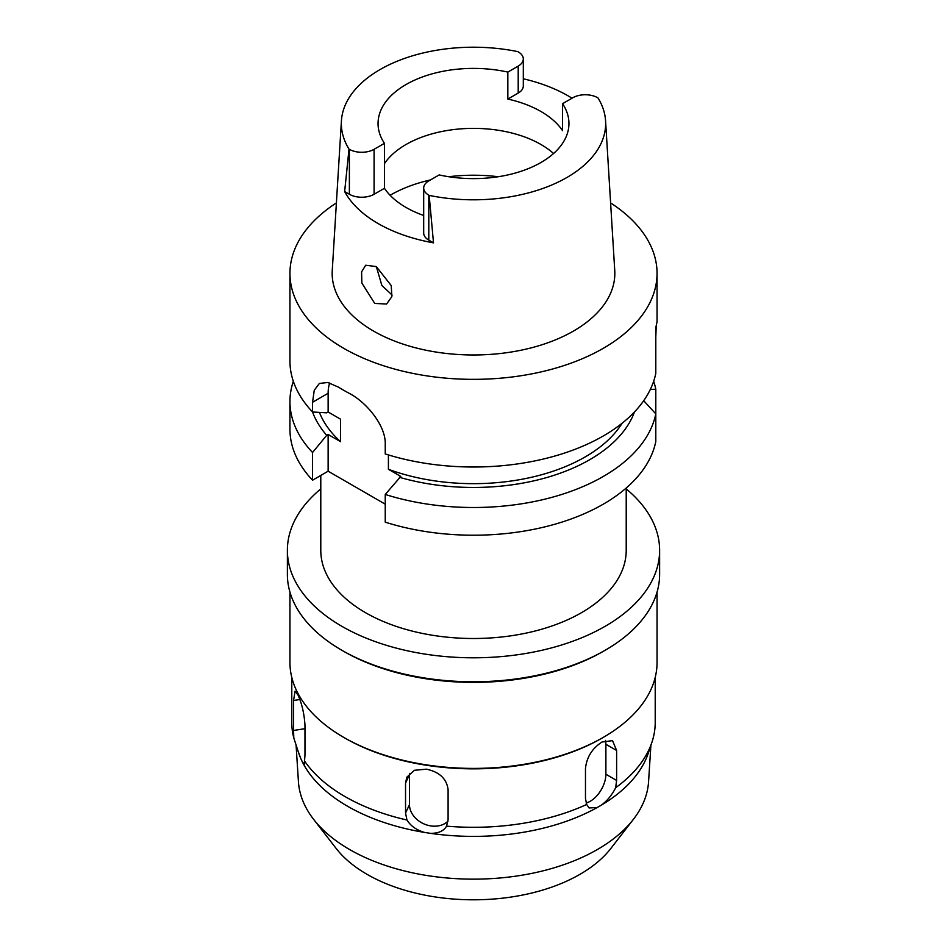 <?xml version="1.0" encoding="UTF-8"?>
<svg xmlns="http://www.w3.org/2000/svg" width="947" height="947" viewBox="0 0 947 947"><rect width="100%" height="100%" fill="white"/><g stroke="black" fill="none" stroke-linecap="round" stroke-linejoin="round"><path stroke-width="1.42" d="M605.571 120.814A132.154 76.305 180 0 0 597.995 97.92L597.628 97.707A17.472 10.086 180 0 0 572.923 97.707L562.554 103.685A95.446 55.104 0 0 1 568.946 123.512A95.446 55.104 0 0 1 540.986 162.482A95.446 55.104 0 0 1 439.159 174.923L428.802 180.913A17.472 10.086 180 0 0 423.688 188.039A17.472 10.086 180 0 0 428.802 195.177L429.169 195.39A132.154 76.305 180 0 0 566.945 177.468A132.154 76.305 180 0 0 605.571 120.814L614.745 270.499A141.328 81.596 0 0 1 573.432 331.083A141.328 81.596 0 0 1 417.118 348.2A141.328 81.596 0 0 1 332.255 270.499L341.429 120.814A132.154 76.305 180 0 1 380.055 69.557A132.154 76.305 180 0 1 517.831 51.635L518.198 51.848A17.472 10.086 180 0 1 523.312 58.974A17.472 10.086 180 0 1 518.198 66.112L507.841 72.09A95.446 55.104 0 0 0 406.014 84.543A95.446 55.104 0 0 0 378.054 123.512A95.446 55.104 0 0 0 384.446 143.34L374.077 149.318A17.472 10.086 180 0 1 349.372 149.318L349.005 149.105A132.154 76.305 180 0 1 341.429 120.814M507.841 72.09L507.841 99.068A95.446 55.104 0 0 1 562.554 130.662L562.554 103.685M384.446 163.653A95.446 55.104 180 0 1 406.014 144.512A95.446 55.104 180 0 1 553.581 153.497M523.312 78.79A133.811 77.252 180 0 1 572.024 98.216M507.841 99.068L518.198 93.09A17.472 10.086 0 0 0 523.312 85.952L523.312 58.974M349.005 149.105L344.649 191.554L349.372 194.277A17.472 10.086 0 0 0 374.077 194.277L384.446 188.299A95.446 55.104 0 0 0 423.688 215.478M423.688 188.039L423.688 233.009A17.472 10.086 0 0 0 428.802 240.136L433.513 242.858L429.169 195.39M433.513 242.858A134.912 77.891 180 0 1 344.649 191.554M374.728 303.431L386.589 304.034L391.845 296.671L391.253 285.603L376.29 266.557L365.672 265.243L361.588 271.872L361.861 283.046L374.728 303.431M384.446 188.299L384.446 143.34M392.153 295.097L381.866 285.473L376.338 266.592M376.48 266.675A97.648 56.382 0 0 0 376.35 267.409M313.587 819.309L336.102 848.382A150.514 86.899 0 0 0 579.931 874.353A150.514 86.899 0 0 0 610.898 848.382L633.413 819.309A175.183 101.14 180 0 1 597.368 849.53A175.183 101.14 0 0 1 313.587 819.309A175.183 101.14 0 0 1 298.435 781.76L296.091 745.171M650.897 745.325L648.565 781.76A175.183 101.14 180 0 1 633.413 819.309M651.927 742.259L648.304 753.078A178.036 102.785 180 0 1 601.499 805.057C607.453 800.523 612.176 794.746 615.657 787.726A181.717 104.916 0 0 0 651.927 742.259A181.717 104.916 0 0 0 655.217 722.383L655.217 677.389M615.657 787.726L616.615 780.435L616.615 750.462L612.531 740.649L601.996 742.022C592.23 748.355 586.714 757.162 585.471 768.443L585.471 798.416L586.678 804.465L589.081 807.957L597.249 807.507L601.499 805.057M605.476 740.412A22.03 12.713 -60 0 1 605.891 744.271L605.891 774.244A22.03 12.713 -60 0 1 590.312 801.221A22.03 12.713 -60 0 1 586.11 802.973M302.342 761.885L304.307 764.253L304.97 755.031L304.97 725.059C304.2 713.482 301.868 703.455 297.974 694.991L295.062 691.132L293.57 700.484L293.57 730.457L293.795 737.938L298.696 753.078A178.036 102.785 0 0 0 300.779 758.535L302.342 761.885A178.036 102.785 0 0 0 424.528 832.425L430.329 833.324A178.036 102.785 0 0 0 597.249 807.507M430.329 833.324C438.343 833.455 443.752 831.064 446.558 826.139L448.097 819.676L448.097 789.703C446.724 778.848 439.526 772.006 426.47 769.177L414.407 770.278L406.796 777.227L405.541 783.122L405.541 813.094L406.973 820.019C410.655 825.962 416.502 830.093 424.528 832.425M448.026 821.085A22.03 17.366 24.9 0 1 430.743 825.902A22.03 17.366 24.9 0 1 409.471 804.63L409.471 774.646A22.03 17.366 24.9 0 1 409.518 773.391M586.678 804.465A181.717 104.916 0 0 1 446.558 826.139L446.747 825.748M304.401 760.796A181.717 104.916 0 0 0 406.973 820.019M297.678 750.048L300.779 758.535M291.783 677.389L291.783 722.383A181.717 104.916 0 0 0 293.795 737.938M601.996 738.115L603.286 737.37L601.996 738.127A181.717 104.916 180 0 1 601.996 738.127L601.996 738.115A181.717 104.916 180 0 1 345.004 738.115L343.714 737.37A183.552 105.969 0 0 0 603.286 737.37L603.286 737.37A183.552 105.969 0 0 0 657.052 662.438L657.052 592.112M289.948 592.112L289.948 662.438A183.552 105.969 0 0 0 343.714 737.37M603.286 651.347L605.109 650.293L603.286 651.347A183.552 105.969 180 0 1 603.286 651.347A183.552 105.969 180 0 1 343.714 651.347L341.891 650.293A186.121 107.461 0 0 0 605.109 650.293L605.109 650.293A186.121 107.461 0 0 0 659.621 574.32L659.621 550.337A186.121 107.461 180 0 1 605.109 626.322A186.121 107.461 180 0 1 402.274 649.618A186.121 107.461 180 0 1 287.379 550.337A186.121 107.461 180 0 1 320.784 488.912M287.379 550.337L287.379 574.32A186.121 107.461 0 0 0 341.891 650.293M626.216 488.912A186.121 107.461 180 0 1 659.621 550.337M320.784 475.453L320.784 550.337A152.716 88.166 0 0 0 415.058 631.791A152.716 88.166 0 0 0 581.482 612.685A152.716 88.166 0 0 0 626.216 550.337L626.216 488.036M312.557 480.2L312.557 452.488A183.552 105.969 180 0 1 289.948 401.528L289.948 429.24A183.552 105.969 0 0 0 312.557 480.2L328.136 471.204L328.136 434.484L326.703 435.312A164.447 94.937 180 0 1 312.546 411.981L326.703 412.833L328.136 412.004L328.136 393.277A44.047 25.439 60 0 1 329.686 382.979M385.24 504.171L328.136 471.204M385.24 522.164A183.552 105.969 0 0 0 603.286 504.171A183.552 105.969 0 0 0 655.798 441.574L655.798 413.863A183.552 105.969 180 0 1 603.286 476.471A183.552 105.969 180 0 1 385.24 494.452L385.24 522.164M643.7 400.711L655.798 413.863L655.798 389.193L650.293 389.525M388.412 454.939L388.412 469.286L400.818 476.448L385.24 494.452M328.136 412.004L340.541 419.178L340.541 441.657L328.136 434.484M312.557 452.488L326.703 435.312M289.948 401.528A183.552 105.969 180 0 1 293.333 381.286M653.667 381.286A183.552 105.969 180 0 1 655.798 389.193M388.412 469.286A157.853 91.137 0 0 0 585.116 456.963A157.853 91.137 0 0 0 622.132 423.214M634.454 411.981A164.447 94.937 180 0 1 589.78 459.662A164.447 94.937 180 0 1 399.385 477.276M610.602 202.918A183.552 105.969 180 0 1 657.052 273.375L657.052 321.767L655.798 327.674L655.798 373.367A183.552 105.969 0 0 1 603.286 435.975A183.552 105.969 0 0 1 385.24 453.956L385.24 444.226C385.938 425.688 366.394 402.073 349.005 393.218A183.552 105.969 0 0 1 338.624 387.216L327.792 382.493L319.376 383.428L314.25 390.294L312.557 402.262L312.557 411.992A183.552 105.969 0 0 1 289.948 361.044L289.948 273.375A183.552 105.969 180 0 1 336.398 202.918M657.052 273.375A183.552 105.969 180 0 1 603.286 348.318A183.552 105.969 180 0 1 403.256 371.283A183.552 105.969 180 0 1 289.948 273.375M655.798 337.12L656.235 326.099M655.798 348.709L655.798 340.364M319.447 412.418A157.853 91.137 0 0 0 340.541 441.657M518.198 93.09L518.198 66.112M374.077 149.318L374.077 194.277M349.372 194.277L349.372 149.318M390.105 195.271A117.475 67.817 180 0 1 390.436 195.082A117.475 67.817 180 0 1 430.506 179.918M448.783 176.734A117.475 67.817 180 0 1 498.217 176.734M605.891 774.244L616.615 780.435M405.541 813.094L409.471 804.63M293.57 730.457L304.97 728.693M409.471 774.646L405.541 783.122M299.82 699.525L293.57 700.484M616.615 750.462L605.891 744.271M328.136 393.277L312.557 402.262M428.802 195.177L428.802 240.136"/></g></svg>
